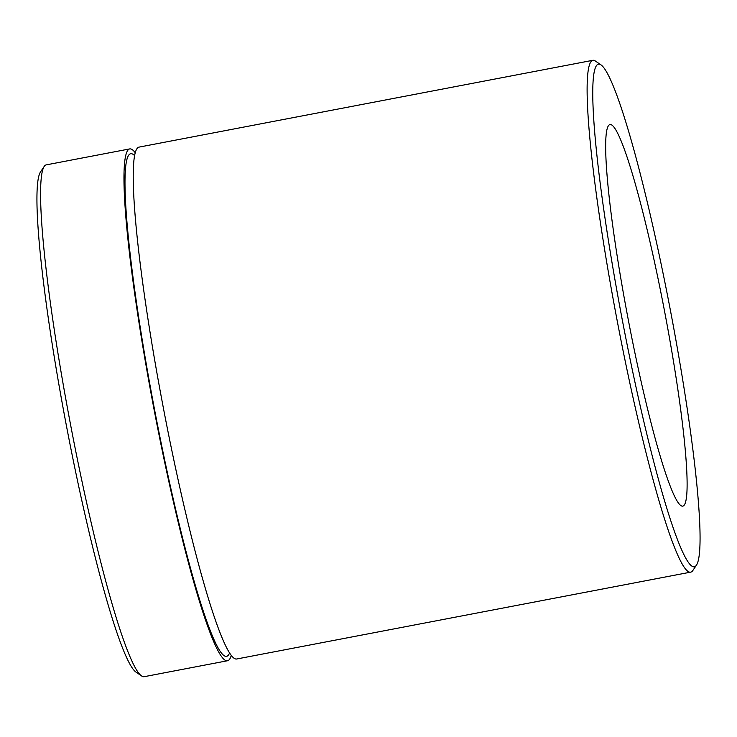 <?xml version="1.0" encoding="UTF-8"?>
<svg xmlns="http://www.w3.org/2000/svg" width="737" height="737" viewBox="0 0 737 737"><rect width="100%" height="100%" fill="white"/><g stroke="black" fill="none" stroke-linecap="round" stroke-linejoin="round"><path stroke-width="1.11" d="M620.314 309.42A255.813 24.514 79.2 0 0 696.557 564.984A255.813 24.514 79.2 0 0 672.466 321.258A255.813 24.514 79.2 0 0 600.867 64.801A255.813 24.514 79.2 0 0 620.314 309.42M696.557 564.984L692.854 570.493A260.548 24.975 -100.8 0 1 690.716 572.133A260.548 24.975 -100.8 0 1 615.202 310.194A260.548 24.975 -100.8 0 1 592.806 60.314A260.548 24.975 -100.8 0 1 595.395 61.051L600.867 64.801M141.605 675.949L136.133 672.199A255.813 24.514 -100.8 0 1 64.534 415.742A255.813 24.514 -100.8 0 1 40.443 172.016L44.146 166.507A260.548 24.975 79.2 0 0 68.688 414.747A260.548 24.975 79.2 0 0 141.605 675.949A260.548 24.975 79.2 0 0 144.194 676.686L227.567 660.739A260.548 24.975 -100.8 0 1 152.052 398.8A260.548 24.975 -100.8 0 1 129.648 148.92A260.548 24.975 -100.8 0 1 135.166 152.633M666.184 319.83A194.227 18.618 79.2 0 0 609.895 124.571A194.227 18.618 79.2 0 0 626.597 310.848A194.227 18.618 79.2 0 0 682.886 506.107A194.227 18.618 79.2 0 0 666.184 319.83M690.716 572.133L236.826 658.97A260.548 24.975 -100.8 0 1 161.311 397.031A260.548 24.975 -100.8 0 1 138.915 147.142L592.806 60.314M231.317 655.248A260.548 24.975 -100.8 0 1 227.567 660.739M129.648 148.92L46.284 164.867A260.548 24.975 79.2 0 0 44.146 166.507M229.64 652.816A255.813 24.514 -100.8 0 1 152.531 398.91A255.813 24.514 -100.8 0 1 134.502 155.516"/></g></svg>
